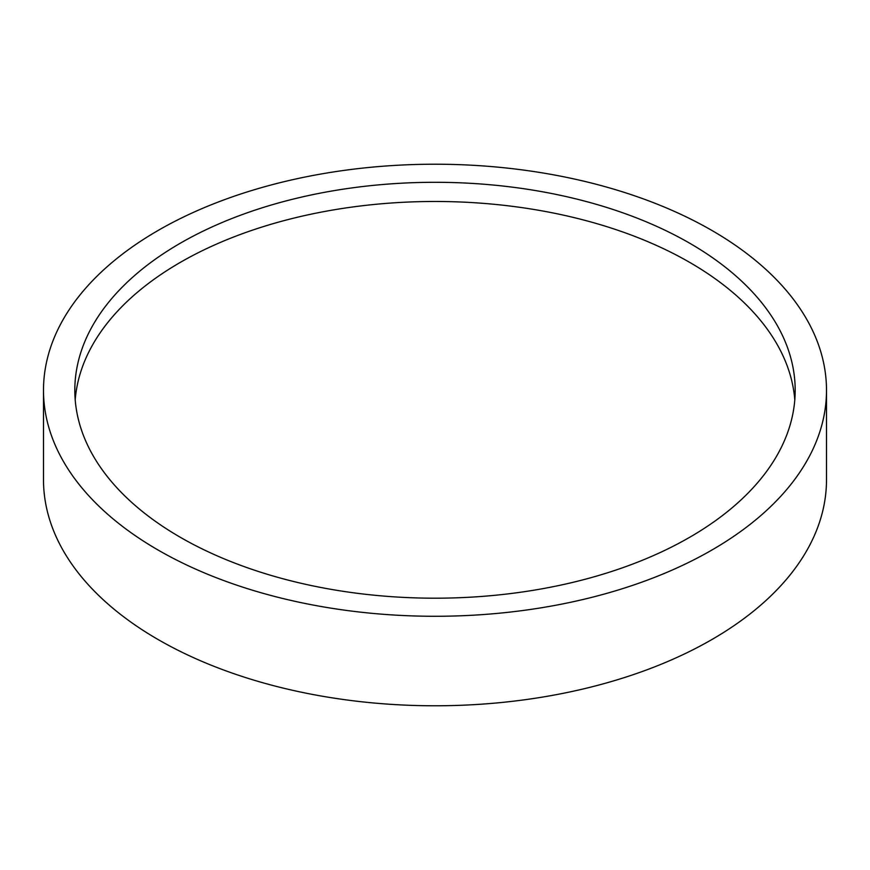 <?xml version="1.0" encoding="UTF-8"?>
<svg xmlns="http://www.w3.org/2000/svg" width="870" height="870" viewBox="0 0 870 870"><rect width="100%" height="100%" fill="white"/><g stroke="black" fill="none" stroke-linecap="round" stroke-linejoin="round"><path stroke-width="1.3" d="M689.682 243.208A360.18 207.952 0 0 0 297.17 198.132A360.18 207.952 0 0 0 74.82 390.249A360.18 207.952 0 0 0 180.318 537.29A360.18 207.952 0 0 0 572.83 582.367A360.18 207.952 0 0 0 795.18 390.249A360.18 207.952 0 0 0 689.682 243.208M794.799 399.841A360.18 207.952 0 0 0 689.682 262.381A360.18 207.952 0 0 0 304.881 215.521A360.18 207.952 0 0 0 75.201 399.841M158.166 550.079A391.5 226.026 0 0 0 584.825 599.071A391.5 226.026 0 0 0 826.5 390.249A391.5 226.026 0 0 0 711.834 230.419A391.5 226.026 0 0 0 285.175 181.428A391.5 226.026 0 0 0 43.5 390.249A391.5 226.026 0 0 0 158.166 550.079M43.5 390.249L43.5 479.751A391.5 226.026 0 0 0 158.166 639.58A391.5 226.026 0 0 0 584.825 688.572A391.5 226.026 0 0 0 826.5 479.751L826.5 390.249"/></g></svg>
